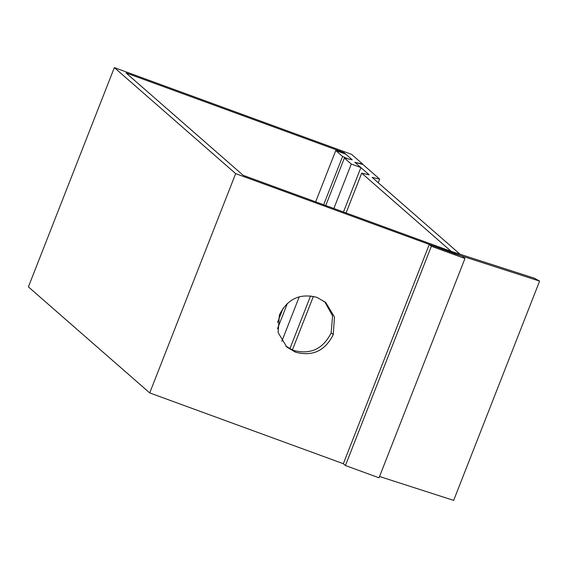 <?xml version="1.0" encoding="UTF-8"?>
<svg xmlns="http://www.w3.org/2000/svg" width="568" height="568" viewBox="0 0 568 568"><rect width="100%" height="100%" fill="white"/><g stroke="black" fill="none" stroke-linecap="round" stroke-linejoin="round"><path stroke-width="0.85" d="M114.338 67.606L28.4 286.89L149.718 392.914L235.656 173.631L114.338 67.606L351.578 154.354L362.689 164.06L354.837 162.285L360.879 167.567L351.272 164.053L344.378 158.032L352.224 159.8L344.045 152.65L343.739 153.424M344.045 152.65L126.004 72.924L243.189 175.334L451.226 251.404L534.374 278.214L539.6 281.11L454.982 253.825L235.656 173.631M344.378 158.032L325.762 205.531M287.415 303.39L277.461 328.787M351.272 164.053L333.856 208.491M299.237 296.83L281.827 341.269M360.879 167.567L343.462 211.999M310.589 295.871L289.857 348.787M379.538 476.495L453.662 500.394L539.6 281.11M149.718 392.914L343.349 463.715L345.422 465.526L379.026 477.809L464.958 258.525L462.274 256.175L429.287 244.432L431.353 246.242L345.422 465.526M279.378 314.97C287.465 298.832 300.025 292.974 317.043 297.405L325.762 302.545L334.495 317.043L333.231 334.659C325.144 350.804 312.585 356.661 295.566 352.224L286.847 347.084L278.114 332.585L279.378 314.97M285.839 346.153L293.493 350.421C310.519 354.851 323.071 349 331.158 332.855L332.585 315.907L324.704 301.672M379.68 179.112L372.146 177.415L460.073 254.251L451.226 251.404L361.688 173.155L369.221 174.859L354.837 162.285L363.002 164.542L379.68 179.112L378.252 182.747M361.688 173.155L346.082 212.957M313.408 296.347L292.385 349.987M429.287 244.432L343.349 463.715M431.353 246.242L464.958 258.525M335.78 150.513L342.582 156.456L347.651 158.77L352.224 159.8L345.777 154.169L335.78 150.513L315.666 201.832M342.582 156.456L323.654 204.757M283.162 308.083L277.489 322.553M333.231 334.659L331.158 332.855M295.566 352.224L293.493 350.421"/></g></svg>
